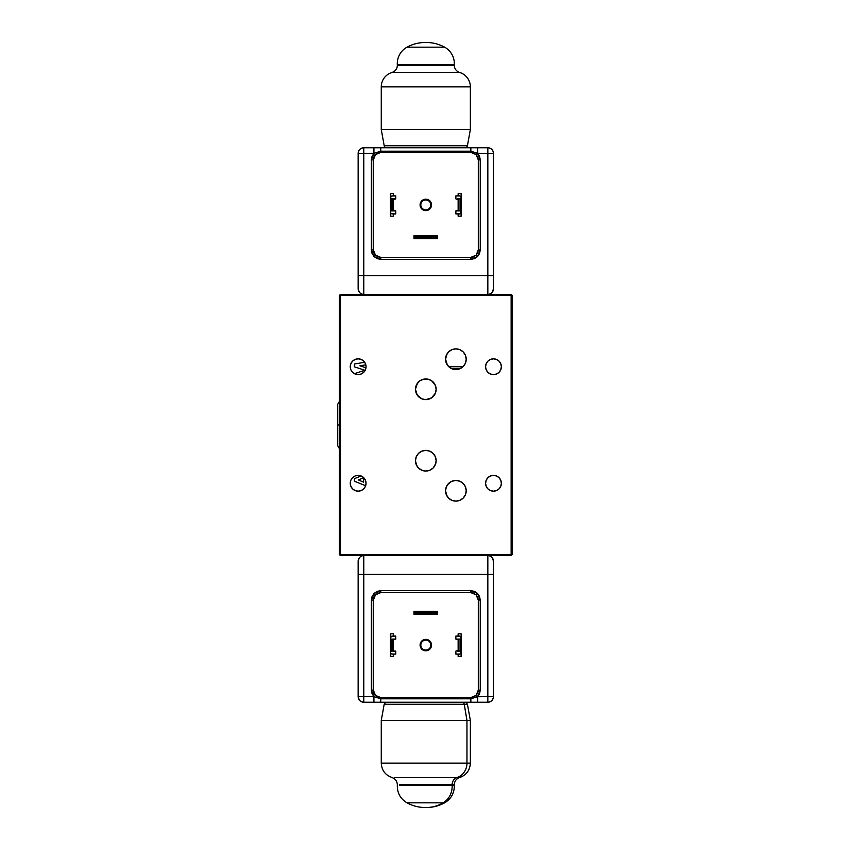 <?xml version="1.0" encoding="UTF-8"?>
<svg xmlns="http://www.w3.org/2000/svg" width="850" height="850" viewBox="0 0 850 850"><rect width="100%" height="100%" fill="white"/><g stroke="black" fill="none" stroke-linecap="round" stroke-linejoin="round"><path stroke-width="1.27" d="M451.074 481.631L447.408 484.861L445.751 488.75M445.814 488.442L445.549 490.79A10.338 10.338 0 0 1 455.876 480.452A10.338 10.338 0 0 1 466.214 490.79L465.428 494.743L463.186 498.1L459.839 500.331L455.876 501.128L451.924 500.331L448.577 498.1L446.335 494.743L445.549 490.79L446.335 486.827L448.577 483.48L451.924 481.238L455.876 480.452L459.839 481.238L463.186 483.48L465.428 486.827L466.214 490.79A10.338 10.338 0 0 1 455.876 501.128A10.338 10.338 0 0 1 445.549 490.79L447.036 496.134M447.036 353.866L445.549 359.21A10.338 10.338 0 0 1 455.876 348.872A10.338 10.338 0 0 1 466.214 359.21A10.338 10.338 0 0 1 455.876 369.548A10.338 10.338 0 0 1 445.549 359.21L447.408 365.139L451.074 368.369M445.921 356.437L445.655 357.701M446.558 354.758L446.239 355.481M417.626 454.399L415.979 457.502L415.469 460.711A10.338 10.338 0 0 1 425.808 450.373A10.338 10.338 0 0 1 436.146 460.711L435.158 456.301L433.245 453.528M418.508 453.39L417.828 454.134M433.989 395.601L435.636 392.498L436.146 389.289A10.338 10.338 0 0 1 425.808 399.627A10.338 10.338 0 0 1 415.469 389.289A10.338 10.338 0 0 1 425.808 378.951A10.338 10.338 0 0 1 436.146 389.289L434.966 384.498M418.381 382.107L415.82 386.633M433.989 382.978L433.245 382.107M485.584 366.733A7.894 7.894 0 0 1 493.478 358.838A7.894 7.894 0 0 1 501.373 366.733A7.894 7.894 0 0 1 493.478 374.627A7.894 7.894 0 0 1 485.584 366.733L486.179 363.715L487.889 361.154L490.45 359.444L493.478 358.838L496.496 359.444L499.056 361.154L500.767 363.715L501.373 366.733L500.767 369.75L499.056 372.311L496.496 374.021L493.478 374.627L490.45 374.021L487.889 372.311L486.179 369.75L485.584 366.733M485.584 483.267A7.894 7.894 0 0 1 493.478 475.373A7.894 7.894 0 0 1 501.373 483.267A7.894 7.894 0 0 1 493.478 491.162A7.894 7.894 0 0 1 485.584 483.267L486.179 480.25L487.889 477.689L490.45 475.979L493.478 475.373L496.496 475.979L499.056 477.689L500.767 480.25L501.373 483.267L500.767 486.285L499.056 488.846L496.496 490.556L493.478 491.162L490.45 490.556L487.889 488.846L486.179 486.285L485.584 483.267M350.253 483.267A7.894 7.894 0 0 1 358.147 475.373A7.894 7.894 0 0 1 366.042 483.267A7.894 7.894 0 0 1 358.147 491.162A7.894 7.894 0 0 1 350.253 483.267L350.848 480.25L352.559 477.689L355.119 475.979L358.147 475.373L361.165 475.979L363.726 477.689L365.436 480.25L366.042 483.267L365.436 486.285L363.726 488.846L361.165 490.556L358.147 491.162L355.119 490.556L352.559 488.846L350.848 486.285L350.253 483.267M350.253 366.733A7.894 7.894 0 0 1 358.147 358.838A7.894 7.894 0 0 1 366.042 366.733A7.894 7.894 0 0 1 358.147 374.627A7.894 7.894 0 0 1 350.253 366.733L350.848 363.715L352.559 361.154L355.119 359.444L358.147 358.838L361.165 359.444L363.726 361.154L365.436 363.715L366.042 366.733L365.436 369.75L363.726 372.311L361.165 374.021L358.147 374.627L355.119 374.021L352.559 372.311L350.848 369.75L350.253 366.733M433.107 396.61L433.787 395.866M415.469 389.289L417.212 383.541L420.07 380.694L423.789 379.153L427.826 379.153L431.556 380.694L435.359 385.337L436.146 389.289L435.359 393.242L431.556 397.885L425.808 399.627L421.855 398.841L417.212 395.027L415.469 389.289L416.457 393.699L418.37 396.472M433.245 467.893L435.795 463.367M417.626 467.022L418.381 467.893M436.146 460.711L435.359 464.663L433.118 468.021L429.76 470.263L425.808 471.049L421.855 470.263L418.498 468.021L416.256 464.663L415.469 460.711L416.256 456.758L418.498 453.401L421.855 451.159L425.808 450.373L429.76 451.159L433.118 453.401L435.359 456.758L436.146 460.711A10.338 10.338 0 0 1 425.808 471.049A10.338 10.338 0 0 1 415.469 460.711L416.649 465.502M354.386 478.688L354.386 481.196L365.638 485.743L354.386 481.196L354.386 478.688L361.133 475.957L354.386 478.688M363.641 477.689L358.413 479.942L363.641 477.689L363.641 482.194L358.413 479.942L363.641 482.194L363.641 477.689L358.413 479.942L363.641 482.194L363.641 477.689M354.386 364.023L364.661 362.281L354.386 364.023L354.386 366.817L354.386 364.023M365.808 364.82L359.922 365.819L365.967 367.795L359.922 365.819L365.808 364.82M354.418 373.692L364.873 370.249L354.386 366.817L364.873 370.249L354.418 373.692M460.19 368.613L451.573 368.613L460.19 368.613M448.789 366.733L462.974 366.733L448.789 366.733M339.352 554.508L339.352 295.492L339.915 294.929L339.352 295.492L339.352 554.508L339.915 555.071L340.478 554.508L511.137 554.508L511.7 555.071L511.137 555.634L340.478 555.634L339.915 555.071L340.478 555.634L511.137 555.634L512.274 554.508L511.7 555.071L511.137 554.508L511.137 295.492L340.478 295.492L340.478 554.508L339.915 555.071L339.352 554.508M512.274 295.492L512.274 554.508L512.274 295.492L511.137 294.366L511.7 294.929L511.137 295.492L511.7 294.929L512.274 295.492M340.478 294.366L511.137 294.366L340.478 294.366L339.915 294.929L340.478 295.492L339.915 294.929L340.478 294.366M511.137 554.508L511.137 295.492L340.478 295.492L340.478 554.508L511.137 554.508M466.214 359.21L465.428 363.173L463.186 366.52L459.839 368.762L455.876 369.548L451.924 368.762L448.577 366.52L446.335 363.173L445.549 359.21L446.335 355.257L448.577 351.9L451.924 349.669L455.876 348.872L459.839 349.669L463.186 351.9L465.428 355.257L466.214 359.21M446.239 494.519L446.558 495.242M445.655 492.299L445.921 493.553M425.808 640.114A4.983 4.983 0 0 0 420.824 645.097A4.983 4.983 0 0 0 425.808 650.08L425.808 650.834A5.738 5.738 0 0 1 420.081 645.097A5.738 5.738 0 0 1 425.808 639.37L425.808 640.114A4.983 4.983 0 0 1 430.791 645.097A4.983 4.983 0 0 1 425.808 650.08A4.983 4.983 0 0 1 420.824 645.097A4.983 4.983 0 0 1 425.808 640.114L425.808 639.37L423.619 639.806L420.516 642.908L420.187 646.213L421.759 649.156L424.692 650.718L428.007 650.399L430.578 648.284L431.545 645.097L429.866 641.049L425.808 639.37A5.738 5.738 0 0 1 431.545 645.097A5.738 5.738 0 0 1 425.808 650.834L425.808 650.08A4.983 4.983 0 0 0 430.791 645.097A4.983 4.983 0 0 0 425.808 640.114M359.274 557.887L358.147 561.266A5.642 5.642 0 0 1 363.779 555.634L363.779 696.596L373.926 696.596L373.926 702.238L363.779 702.238L363.779 696.596L358.147 696.596L358.147 574.43L358.147 696.596L363.779 696.596L363.779 702.238A5.642 5.642 0 0 1 358.147 696.596L358.254 697.691L358.147 696.596C358.477 700.028 360.358 701.909 363.779 702.238L373.926 702.238L373.926 696.596L372.034 693.621L371.365 690.147L373.246 690.147L375.445 695.459L380.757 697.659L380.757 698.806L374.159 696.745L375.445 695.459L380.757 697.659L470.858 697.659L476.17 695.459L478.369 690.147L480.25 690.147L477.689 696.596L476.17 695.459L477.456 696.745L470.858 698.806L470.858 697.659L470.858 698.806L380.757 698.806L380.821 697.595L375.509 695.396L373.309 690.083L371.365 690.147L371.365 600.047L374.117 593.406L375.445 594.734L373.246 600.047L371.365 600.047L373.246 600.047L373.246 690.147L375.445 695.459L374.159 696.745L363.779 696.596L363.779 574.43L487.836 574.43L487.836 702.238C491.257 701.909 493.138 700.028 493.478 696.596A5.642 5.642 0 0 1 487.836 702.238L487.836 696.596L493.478 696.596L477.456 696.745M358.147 696.596L359.274 699.986M358.254 560.182L358.147 574.43L358.147 561.266A5.642 5.642 0 0 1 363.779 555.634L363.779 574.43L358.147 574.43L493.478 574.43L493.478 696.596L493.478 574.43L487.836 574.43L487.836 555.634A5.642 5.642 0 0 1 493.478 561.266L493.478 574.43L493.478 561.266L492.426 557.993M358.254 697.691L359.189 699.879M359.189 557.993L358.562 559.141M470.858 592.535L470.858 590.654L477.498 593.406L476.17 594.734L470.858 592.535L380.757 592.535L375.445 594.734L374.117 593.406L380.757 590.654L380.757 592.535L380.757 590.654L470.858 590.654L470.794 592.599L476.106 594.798L478.306 600.111L478.306 690.083L476.106 695.396L470.794 697.595L380.757 697.659L470.858 697.659L476.17 695.459L478.369 690.147L478.369 600.047L476.17 594.734L477.498 593.406L480.25 600.047L478.369 600.047L480.25 600.047L480.25 690.147L478.369 690.147L478.369 600.047L476.17 594.734L470.858 592.535L380.757 592.535L470.858 592.535M413.971 614.274L437.654 614.274L437.654 613.572L413.971 613.572L413.971 614.274L437.654 614.274L437.654 613.572L413.971 613.572L413.971 614.274M413.971 613.456L437.654 613.456L437.654 612.085L413.971 612.085L413.971 613.572L437.654 613.572L437.654 612.085L413.971 612.085L437.654 612.085L437.654 611.267L413.971 611.267L413.971 611.968L437.654 611.968L437.654 611.267L413.971 611.267L413.971 613.456M455.876 651.111L455.876 654.117L459.988 653.979L460.998 652.959L460.998 637.234L459.988 636.214L455.876 636.076L459.266 636.076A1.881 1.881 0 0 1 461.146 637.957L461.146 633.824L458.139 633.824L461.146 633.824L461.146 639.083L458.957 639.083L458.957 651.111L460.317 651.111L460.317 639.083L458.957 639.083L458.957 651.111L460.445 651.111L460.445 639.083L461.146 656.381L458.139 656.381L458.139 654.117L458.139 656.381L461.146 656.381L461.146 639.083L460.445 639.083L460.445 651.111L461.146 651.111L461.146 652.237A1.881 1.881 0 0 1 459.266 654.117L455.876 654.117L455.876 651.111L458.139 650.356A0.754 0.754 0 0 1 457.385 651.111M458.139 636.076L458.139 633.824L458.139 636.076M457.385 639.083A0.754 0.754 0 0 1 458.139 639.838L455.876 639.083L455.876 636.076L455.876 639.083L457.385 639.083M458.841 651.111L458.841 639.083L458.139 639.083L458.139 651.111L458.841 651.111L458.841 639.083L458.139 639.083L458.139 651.111L458.841 651.111M470.858 698.806L470.858 702.238L373.926 702.238L487.836 702.238L477.689 702.238L477.689 696.596L477.689 702.238L470.858 702.238L470.858 698.806L380.757 698.806L380.757 702.238L380.757 698.806M493.372 697.68L492.426 699.879L493.372 697.691M493.361 560.171L492.618 558.28A5.642 5.642 0 0 1 493.478 561.266L492.618 558.28L493.478 561.266A5.642 5.642 0 0 0 487.836 555.634L487.836 696.596L477.689 696.596L479.591 693.621L480.25 690.147L480.25 600.047L479.538 596.456L477.498 593.406L474.459 591.366L470.858 590.654L380.757 590.654L377.166 591.366L374.117 593.406L372.077 596.456L371.365 600.047L371.365 690.147L374.159 696.745M493.053 698.721L492.618 699.593M375.509 594.798L380.821 592.599L375.445 594.734L373.309 600.111L375.509 594.798L377.953 593.173L380.821 592.599L470.794 592.599L473.663 593.173L476.106 594.798L477.732 597.242L478.306 600.111L478.306 690.083L477.732 692.963L476.106 695.396L473.663 697.021L470.794 697.595L380.821 697.595L377.953 697.021L375.509 695.396L373.883 692.963L373.309 690.083L373.246 600.047L373.309 690.083L373.309 600.111L373.883 597.242L375.509 594.798M393.476 654.117L393.476 656.381L390.469 656.381L390.469 651.111L391.181 651.111L390.469 633.824L393.476 633.824L390.469 633.824L390.469 637.957A1.881 1.881 0 0 1 392.349 636.076L395.739 636.076L391.638 636.214L390.469 637.957L390.469 651.111L391.181 651.111L391.181 639.083L390.469 639.083L390.469 656.381L393.476 656.381L393.476 654.117M393.476 633.824L393.476 636.076L393.476 633.824M393.476 639.838A0.754 0.754 0 0 1 394.23 639.083L395.739 639.083L395.739 636.076L395.739 639.083L393.476 639.838M393.476 651.111L393.476 639.083L392.774 639.083L392.774 651.111L393.476 651.111L393.476 639.083L392.774 639.083L392.774 651.111L392.774 639.083L391.297 639.083L391.297 651.111L392.658 651.111L392.658 639.083L391.181 639.083L391.181 651.111L393.476 651.111M395.739 651.111L394.23 651.111L395.739 651.111L395.739 654.117L391.638 653.979L390.618 652.959L390.469 651.111L390.469 652.237A1.881 1.881 0 0 0 392.349 654.117L395.739 654.117L395.739 651.111M393.476 650.356L394.23 651.111M425.808 209.886A4.983 4.983 0 0 0 430.791 204.903A4.983 4.983 0 0 0 425.808 199.92L425.808 199.166A5.738 5.738 0 0 1 431.545 204.903A5.738 5.738 0 0 1 425.808 210.63L425.808 209.886A4.983 4.983 0 0 1 420.824 204.903A4.983 4.983 0 0 1 425.808 199.92A4.983 4.983 0 0 1 430.791 204.903A4.983 4.983 0 0 1 425.808 209.886L425.808 210.63L426.923 210.524L429.866 208.951L431.545 204.903L430.578 201.716L428.007 199.601L424.692 199.282L421.759 200.844L420.187 203.788L420.516 207.092L422.62 209.663L425.808 210.63A5.738 5.738 0 0 1 420.081 204.903A5.738 5.738 0 0 1 425.808 199.166L425.808 199.92A4.983 4.983 0 0 0 420.824 204.903A4.983 4.983 0 0 0 425.808 209.886M492.341 292.113L493.478 288.734A5.642 5.642 0 0 1 487.836 294.366L487.836 153.404L477.689 153.404L477.689 147.762L487.836 147.762L487.836 153.404L493.478 153.404L493.478 275.57L493.478 153.404L487.836 153.404L487.836 147.762A5.642 5.642 0 0 1 493.478 153.404L493.053 151.279L493.478 153.404C493.138 149.972 491.257 148.091 487.836 147.762L477.689 147.762L477.689 153.404L479.591 156.379L480.25 159.853L478.369 159.853L476.17 154.541L470.858 152.341L470.858 151.194L477.456 153.255L476.17 154.541L470.858 152.341L380.757 152.341L375.445 154.541L373.246 159.853L371.365 159.853L373.926 153.404L375.445 154.541L374.159 153.255L380.757 151.194L380.757 152.341L380.757 151.194L470.858 151.194L470.794 152.405L476.106 154.604L478.306 159.917L480.25 159.853L480.25 249.953L477.498 256.594L476.17 255.266L478.369 249.953L480.25 249.953L478.369 249.953L478.369 159.853L476.17 154.541L477.456 153.255L487.836 153.404L487.836 275.57L363.779 275.57L363.779 147.762C360.358 148.091 358.477 149.972 358.147 153.404A5.642 5.642 0 0 1 363.779 147.762L363.779 153.404L358.147 153.404L374.159 153.255M493.361 289.829L493.478 275.57L493.478 288.734A5.642 5.642 0 0 1 487.836 294.366L487.836 275.57L493.478 275.57L358.147 275.57L358.147 153.404L358.147 275.57L363.779 275.57L363.779 294.366A5.642 5.642 0 0 1 358.147 288.734L358.147 275.57L358.147 288.734L359.274 292.113M380.757 257.465L380.757 259.346L374.117 256.594L375.445 255.266L380.757 257.465L470.858 257.465L476.17 255.266L477.498 256.594L470.858 259.346L470.858 257.465L470.858 259.346L380.757 259.346L380.821 257.401L375.509 255.202L373.309 249.889L373.309 159.917L375.509 154.604L380.821 152.405L470.858 152.341L380.757 152.341L375.445 154.541L373.246 159.853L373.246 249.953L375.445 255.266L374.117 256.594L371.365 249.953L373.246 249.953L371.365 249.953L371.365 159.853L373.246 159.853L373.246 249.953L375.445 255.266L380.757 257.465L470.858 257.465L380.757 257.465M437.654 235.726L413.971 235.726L413.971 236.428L437.654 236.428L437.654 235.726L413.971 235.726L413.971 236.428L437.654 236.428L437.654 235.726M437.654 236.544L413.971 236.544L413.971 237.915L437.654 237.915L437.654 236.428L413.971 236.428L413.971 237.915L437.654 237.915L413.971 237.915L413.971 238.733L437.654 238.733L437.654 238.032L413.971 238.032L413.971 238.733L437.654 238.733L437.654 236.544M394.23 198.889L395.739 198.889L395.739 195.883L391.638 196.021L390.469 197.763L390.618 212.766L391.638 213.786L395.739 213.924L392.349 213.924A1.881 1.881 0 0 1 390.469 212.043L390.469 216.176L393.476 216.176L390.469 216.176L390.469 210.917L392.658 210.917L392.658 198.889L391.297 198.889L391.297 210.917L392.658 210.917L392.658 198.889L391.181 198.889L391.181 210.917L390.469 193.619L393.476 193.619L393.476 195.883L393.476 193.619L390.469 193.619L390.469 210.917L391.181 210.917L391.181 198.889L390.469 198.889L390.469 197.763A1.881 1.881 0 0 1 392.349 195.883L395.739 195.883L395.739 198.889L393.476 199.644M393.476 213.924L393.476 216.176L393.476 213.924M394.23 210.917A0.754 0.754 0 0 1 393.476 210.163L395.739 210.917L395.739 213.924L395.739 210.917L394.23 210.917M392.774 198.889L392.774 210.917L393.476 210.917L393.476 198.889L392.774 198.889L392.774 210.917L393.476 210.917L393.476 198.889L392.774 198.889M380.757 151.194L380.757 147.762L477.689 147.762L363.779 147.762L373.926 147.762L373.926 153.404L373.926 147.762L380.757 147.762L380.757 151.194L470.858 151.194L470.858 147.762L470.858 151.194M358.254 152.32L359.189 150.121L358.254 152.309M358.254 289.829L359.008 291.72A5.642 5.642 0 0 1 358.147 288.734L359.008 291.72L358.147 288.734A5.642 5.642 0 0 0 363.779 294.366L363.779 153.404L373.926 153.404L372.034 156.379L371.365 159.853L371.365 249.953L372.077 253.544L374.117 256.594L377.166 258.634L380.757 259.346L470.858 259.346L474.459 258.634L477.498 256.594L479.538 253.544L480.25 249.953L480.25 159.853L477.456 153.255M358.562 151.279L359.008 150.407M476.106 255.202L470.794 257.401L476.17 255.266L478.306 249.889L476.106 255.202L473.663 256.827L470.794 257.401L380.821 257.401L377.953 256.827L375.509 255.202L373.883 252.758L373.309 249.889L373.309 159.917L373.883 157.038L375.509 154.604L377.953 152.979L380.821 152.405L470.794 152.405L473.663 152.979L476.106 154.604L477.732 157.038L478.306 159.917L478.369 249.953L478.306 159.917L478.306 249.889L477.732 252.758L476.106 255.202M458.139 195.883L458.139 193.619L461.146 193.619L461.146 198.889L460.445 198.889L461.146 216.176L458.139 216.176L461.146 216.176L461.146 212.043A1.881 1.881 0 0 1 459.266 213.924L455.876 213.924L459.988 213.786L461.146 212.043L461.146 198.889L460.445 198.889L460.445 210.917L461.146 210.917L461.146 193.619L458.139 193.619L458.139 195.883M458.139 216.176L458.139 213.924L458.139 216.176M458.139 210.163A0.754 0.754 0 0 1 457.385 210.917L455.876 210.917L455.876 213.924L455.876 210.917L458.139 210.163M458.139 198.889L458.139 210.917L458.841 210.917L458.841 198.889L458.139 198.889L458.139 210.917L458.841 210.917L458.841 198.889L458.841 210.917L460.317 210.917L460.317 198.889L458.957 198.889L458.957 210.917L460.445 210.917L460.445 198.889L458.139 198.889M457.385 198.889A0.754 0.754 0 0 1 458.139 199.644L455.876 198.889L455.876 195.883L459.988 196.021L460.998 197.041L461.146 198.889L461.146 197.763A1.881 1.881 0 0 0 459.266 195.883L455.876 195.883L455.876 198.889M337.726 445.729L339.352 448.598L337.726 445.729L337.726 425L339.352 425L337.726 425L337.726 404.271L339.352 401.402L337.726 404.271M459.638 72.463L391.978 72.463A7.522 7.522 0 0 0 397.332 65.269L454.283 65.269A7.522 7.522 0 0 0 459.638 72.463A7.522 7.522 0 0 1 454.304 64.802A18.796 18.796 0 0 0 444.603 47.164C438.749 43.977 432.48 42.415 425.808 42.511L425.138 42.5L425.808 42.511C419.135 42.415 412.877 43.977 407.012 47.164L444.603 47.164L407.012 47.164A18.796 18.796 0 0 0 397.322 64.802L454.304 64.802A7.522 7.522 0 0 0 454.283 65.269L397.332 65.269A7.522 7.522 0 0 1 391.978 72.463A15.034 15.034 0 0 0 381.267 86.87L470.358 86.87A15.034 15.034 0 0 0 459.638 72.463L391.978 72.463A15.034 15.034 0 0 0 381.267 86.87L381.267 129.572L470.358 129.572L470.358 86.87L381.267 86.87L381.267 129.572L384.189 145.732L467.426 145.732L470.358 129.572L381.267 129.572L384.189 145.732A2.816 2.816 0 0 0 385.719 147.762A2.816 2.816 0 0 1 384.189 145.732L467.426 145.732A2.816 2.816 0 0 1 465.896 147.762A2.816 2.816 0 0 0 467.426 145.732L470.358 129.572L470.358 86.87A15.034 15.034 0 0 0 459.638 72.463M425.138 42.5L425.808 42.511C432.48 42.415 438.749 43.977 444.603 47.164A18.796 18.796 0 0 1 454.304 64.802L397.322 64.802A7.522 7.522 0 0 1 397.332 65.269A7.522 7.522 0 0 0 397.322 64.802A18.796 18.796 0 0 1 407.012 47.164C412.877 43.977 419.135 42.415 425.808 42.511M425.191 807.5L425.138 807.5C418.71 807.479 412.664 805.917 407.012 802.836C400.382 798.83 397.152 792.954 397.322 785.198L397.332 784.731C397.131 781.161 395.346 778.759 391.978 777.537C385.241 775.083 381.671 770.281 381.267 763.13L470.358 763.13C469.944 770.281 466.374 775.083 459.638 777.537L457.056 777.537A15.034 13.887 -90 0 0 466.958 763.13A15.034 13.887 90 0 1 457.056 777.537L394.559 777.537L457.056 777.537A7.522 6.949 -90 0 0 452.115 784.731L399.5 784.731L452.115 784.731A7.522 6.949 90 0 1 457.056 777.537L459.638 777.537C456.28 778.759 454.484 781.161 454.283 784.731L399.489 785.198L452.126 785.198A7.522 6.949 90 0 1 452.115 784.731A7.522 6.949 -90 0 0 452.126 785.198A18.796 17.361 90 0 1 443.169 802.836L408.446 802.836M426.424 807.5L425.808 807.489C431.97 807.585 437.761 806.023 443.169 802.836C437.761 806.023 431.97 807.585 425.808 807.489L425.138 807.5M407.171 802.836L443.169 802.836A18.796 17.361 -90 0 0 452.126 785.198L454.304 785.198C454.463 792.954 451.233 798.83 444.603 802.836L443.169 802.836M387.366 704.268L467.426 704.268L470.358 720.428L466.958 720.428L464.249 704.268L466.958 720.428L381.267 720.428L470.358 720.428L470.358 763.13L466.958 763.13L466.958 720.428L466.958 763.13L384.657 763.13M465.896 702.238L467.426 704.268L464.249 704.268A2.816 2.603 -90 0 0 462.836 702.238A2.816 2.603 90 0 1 464.249 704.268L384.189 704.268L385.719 702.238M384.189 704.268L381.267 720.428L381.267 763.13M444.603 802.836C438.951 805.917 432.916 807.479 426.477 807.5"/></g></svg>
